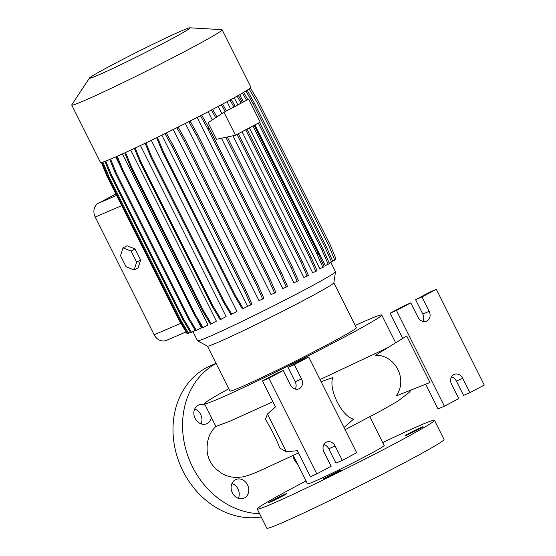 <?xml version="1.0" encoding="UTF-8"?>
<svg xmlns="http://www.w3.org/2000/svg" width="556" height="556" viewBox="0 0 556 556"><rect width="100%" height="100%" fill="white"/><g stroke="black" fill="none" stroke-linecap="round" stroke-linejoin="round"><path stroke-width="0.83" d="M339.772 470.619A10.175 0.375 153.4 0 1 341.294 470.077A10.175 0.375 153.4 0 1 334.907 473.677A10.175 0.375 153.4 0 1 324.621 478.653A10.175 0.375 153.4 0 1 323.092 479.196A10.175 0.375 153.4 0 1 329.479 475.595A10.175 0.375 153.4 0 1 339.772 470.619M421.538 427.244A10.175 0.375 153.4 0 1 423.067 426.709A10.175 0.375 153.4 0 1 416.68 430.302A10.175 0.375 153.4 0 1 406.387 435.285A10.175 0.375 153.4 0 1 404.865 435.821A10.175 0.375 153.4 0 1 411.252 432.22A10.175 0.375 153.4 0 1 421.538 427.244M285.339 494.082A10.175 0.375 153.4 0 1 286.861 493.547A10.175 0.375 153.4 0 1 280.474 497.147A10.175 0.375 153.4 0 1 270.181 502.124A10.175 0.375 153.4 0 1 268.659 502.659A10.175 0.375 153.4 0 1 275.046 499.066A10.175 0.375 153.4 0 1 285.339 494.082M231.977 483.484A10.175 8.569 -113.3 0 1 238.378 498.336M244.508 497.947A10.175 8.569 66.7 0 0 247.684 485.145A10.175 8.569 66.7 0 0 235.925 479.501A10.175 8.569 66.7 0 0 235.403 479.758A10.175 8.569 66.7 0 0 232.227 492.56A10.175 8.569 66.7 0 0 243.987 498.197A10.175 8.569 66.7 0 0 244.508 497.947M194.69 409.028A10.175 8.569 -113.3 0 1 201.091 423.88M205.331 405.359A10.175 8.569 66.7 0 0 198.645 405.046A10.175 8.569 66.7 0 0 198.117 405.296A10.175 8.569 66.7 0 0 194.947 418.098A10.175 8.569 66.7 0 0 206.7 423.741A10.175 8.569 66.7 0 0 207.228 423.484A10.175 8.569 66.7 0 0 211.363 417.41M216.027 363.325L210.967 365.507A80.349 67.644 66.7 0 0 206.825 367.495A80.349 67.644 66.7 0 0 178.615 460.931A80.349 67.644 66.7 0 0 261.23 516.99M216.124 363.513A80.349 67.644 66.7 0 0 186.184 450.721A80.349 67.644 66.7 0 0 259.555 513.647M326.184 442.256A7.499 6.311 66.7 0 0 323.953 451.924L331.147 466.282L316.788 473.893L268.854 378.17L283.206 370.553L290.399 384.912A7.499 6.311 66.7 0 0 298.947 388.839A7.499 6.311 66.7 0 0 301.567 378.99L294.374 364.632L308.733 357.015L356.667 452.744L342.308 460.361L335.122 446.002A7.499 6.311 66.7 0 0 326.567 442.076A7.499 6.311 66.7 0 0 326.184 442.256M453.786 374.577A7.499 6.311 66.7 0 0 451.555 384.238L458.749 398.596L444.397 406.214L396.456 310.484L410.815 302.867L418.001 317.226A7.499 6.311 66.7 0 0 426.556 321.153A7.499 6.311 66.7 0 0 429.169 311.304L421.976 296.946L436.335 289.335L484.269 385.058L469.917 392.675L462.724 378.316A7.499 6.311 66.7 0 0 454.176 374.39A7.499 6.311 66.7 0 0 453.786 374.577M330.82 262.369L335.483 271.689A77.138 2.829 153.4 0 1 335.497 271.766L333.857 282.844A70.709 2.592 153.4 0 1 288.703 308.17A70.709 2.592 153.4 0 1 217.987 342.357A70.709 2.592 153.4 0 1 207.451 346.145L197.595 340.821A77.138 2.829 153.4 0 1 197.54 340.765L192.96 331.619M333.857 282.809L356.354 327.727A70.709 2.592 153.4 0 1 311.992 352.719A70.709 2.592 153.4 0 1 240.498 387.303A70.709 2.592 153.4 0 1 229.913 391.042L207.416 346.124M335.497 271.766A77.138 2.829 153.4 0 1 286.236 299.392A77.138 2.829 153.4 0 1 209.084 336.686A77.138 2.829 153.4 0 1 197.595 340.821M189.881 27.8L221.886 29.663A84.095 3.079 153.4 0 1 222.122 29.76A84.095 3.079 153.4 0 1 169.358 59.492A84.095 3.079 153.4 0 1 84.317 100.622A84.095 3.079 153.4 0 1 71.731 105.07A84.095 3.079 153.4 0 1 71.793 104.82L89.467 78.083A56.267 2.064 153.4 0 1 126.261 57.574A56.267 2.064 153.4 0 1 181.624 30.844A56.267 2.064 153.4 0 1 189.881 27.8A56.267 2.064 153.4 0 1 156.257 46.975A56.267 2.064 153.4 0 1 97.849 75.275A56.267 2.064 153.4 0 1 89.467 78.083M222.122 29.76L250.881 87.202A84.095 3.079 153.4 0 1 198.117 116.927A84.095 3.079 153.4 0 1 113.083 158.064A84.095 3.079 153.4 0 1 100.49 162.512L71.731 105.07M355.214 325.448A99.093 3.628 153.4 0 1 366.904 320.256A99.093 3.628 153.4 0 1 381.736 315.016A99.093 3.628 153.4 0 1 319.561 350.051A99.093 3.628 153.4 0 1 219.363 398.513A99.093 3.628 153.4 0 1 204.525 403.753A99.093 3.628 153.4 0 1 228.773 388.769M204.525 403.753L215.909 426.494L230.58 420.92L272.899 401.71M369.816 416.812L384.182 445.495A42.854 1.571 153.4 0 1 357.293 460.646A42.854 1.571 153.4 0 1 313.959 481.607A42.854 1.571 153.4 0 1 307.544 483.873L293.29 455.406M382.716 442.569A99.093 3.628 153.4 0 1 419.634 425.555A99.093 3.628 153.4 0 1 434.472 420.315A99.093 3.628 153.4 0 1 372.291 455.35A99.093 3.628 153.4 0 1 272.092 503.812A99.093 3.628 153.4 0 1 257.254 509.053A99.093 3.628 153.4 0 1 306.078 480.947M434.472 420.315L444.056 439.455A99.093 3.628 153.4 0 1 381.882 474.49A99.093 3.628 153.4 0 1 281.677 522.96A99.093 3.628 153.4 0 1 266.845 528.2L257.254 509.053M320.02 379.56L387.775 347.674M375.627 355.187C395.657 355.131 408.09 379.845 396.06 395.99L429.997 382.514L406.693 335.977L375.627 355.187M265.448 419.405C271.224 428.759 276.012 438.316 279.807 448.087L286.34 451.764L267.443 414.032L265.448 419.405M344.025 427.508L353.588 419.113C342.037 416.729 328.353 389.527 332.78 377.559L321.111 381.736M110.574 159.127L116.371 173.201L188.581 317.406L196.372 330.459L201.293 327.845L196.824 318.922M120.409 166.327L115.697 156.924M258.325 123.105L322.07 250.402L328.207 264.253L325.302 265.511L254.898 124.919M243.396 101.95L239.733 94.638M252.89 125.99L316.76 253.543L322.897 267.401L319.86 268.708L249.338 127.873M237.829 104.896L234.243 97.745M245.71 129.798L309.678 257.532L315.815 271.384L312.66 272.746L242.048 131.737M230.545 108.761L227.015 101.713M238.267 133.746L302.276 261.57L308.413 275.428L303.91 277.493L232.936 135.768M227.286 136.984L292.317 266.859L298.454 280.71L293.853 282.816L221.455 138.242M208.104 122.681L216.437 139.32L235.473 135.226L223.964 112.256L208.104 122.681M212.288 119.929L208.173 111.721M200.445 115.731L207.895 129.013L280.106 273.218L286.243 287.077L282.789 288.564L197.102 117.448M188.811 121.688L196.261 134.962L268.472 279.168L274.608 293.026L271.043 294.562L185.356 123.439M176.864 127.713L184.307 140.974L256.518 285.179L262.654 299.038L258.957 300.629L173.263 129.506M145.943 142.892L151.732 156.945L223.943 301.15L231.734 314.196L236.967 311.423L151.288 140.314M135.191 148L140.988 162.067L213.205 306.28L220.989 319.325L226.132 316.593L140.459 145.512M125.531 152.497L131.327 166.578L203.545 310.783L211.329 323.828L216.388 321.146L130.736 150.092M117.24 156.243L123.036 170.324L195.253 314.529L203.037 327.581L208.027 324.933L122.396 153.929M221.858 113.639L218.244 106.418M135.101 248.998L127.025 245.759L123.036 247.879L120.499 255.69L126.031 266.748L134.107 269.987L138.096 267.867L140.633 260.055L135.101 248.998L131.112 251.117L123.036 247.879M115.877 193.975L98.398 203.246A10.71 9.021 66.7 0 0 95.215 217.048L154.179 334.788A10.71 9.021 66.7 0 0 166.397 340.397L186.058 331.918M235.473 135.226L260.194 122.111L248.685 99.142L223.964 112.256M444.397 406.214L438.024 408.959L425.646 384.245M402.711 338.437L390.09 313.23L396.456 310.484M469.917 392.675L463.544 395.42L456.351 381.062A7.499 6.311 66.7 0 0 451.472 376.898M390.09 313.23L404.441 305.619L410.815 302.867M422.88 321.396A7.499 6.311 66.7 0 0 422.796 314.057L415.61 299.691L429.962 292.081L436.335 289.335M415.61 299.691L421.976 296.946M283.206 370.553L276.839 373.298L262.481 380.916L275.484 406.874L267.443 414.032M316.788 473.893L310.422 476.645L297.418 450.687L286.34 451.764M295.278 389.082A7.499 6.311 66.7 0 0 295.194 381.736L288.001 367.377L302.36 359.767L308.733 357.015M342.308 460.361L335.942 463.106L328.749 448.748A7.499 6.311 66.7 0 0 323.87 444.578M262.481 380.916L268.854 378.17M288.001 367.377L294.374 364.632M293.172 455.461A10.175 8.569 66.7 0 0 297.502 463.815M134.107 269.987L136.651 262.168L140.633 260.055M136.651 262.168L131.112 251.117M292.317 266.859L291.066 267.519L297.203 281.378M225.854 137.297L291.066 267.519M302.276 261.57L301.025 262.237L307.162 276.089M237.009 134.413L301.025 262.237M211.405 110.032L215.7 117.691M212.656 109.372L216.882 116.906M221.364 104.757L225.201 111.596M222.615 104.09L226.452 110.936M102.916 162.102L108.649 176.023L180.867 320.235L188.651 333.28L190.451 332.328M102.047 162.373L107.815 176.384L180.033 320.59L187.817 333.642L188.651 333.28M108.649 176.023L107.815 176.384M180.867 320.235L180.033 320.59M124.704 152.879L130.493 166.932L202.711 311.145L210.495 324.19L211.329 323.828M131.327 166.578L130.493 166.932M203.545 310.783L202.711 311.145M166.23 133.002L173.639 146.207L245.856 290.42L251.993 304.271L250.742 304.938L247.559 306.307L161.852 135.157M156.632 137.714L162.401 151.705L234.611 295.917L242.395 308.962L247.559 306.307M164.958 133.628L172.388 146.874L244.605 291.08L250.742 304.938M173.639 146.207L172.388 146.874M245.856 290.42L244.605 291.08M157.452 137.318L163.228 151.35L162.401 151.705M163.228 151.35L235.445 295.556L234.611 295.917M235.445 295.556L243.229 308.601M116.406 156.611L122.202 170.685L194.419 314.891L202.203 327.936L203.037 327.581M123.036 170.324L122.202 170.685M195.253 314.529L194.419 314.891M101.352 162.54L106.995 176.245L179.213 320.458L186.997 333.503L187.58 333.246M107.642 175.967L106.995 176.245M179.831 320.186L179.213 320.458M201.703 115.085L209.146 128.346L281.357 272.558L287.494 286.409L286.243 287.077M209.146 128.346L207.895 129.013M281.357 272.558L280.106 273.218M238.364 95.424L242.34 102.506M254.141 125.322L318.011 252.883L324.155 266.734L322.897 267.401M237.134 96.125L241.089 103.173M318.011 252.883L316.76 253.543M250.395 87.904L257.97 100.601L330.181 244.814L335.991 258.908L334.559 259.673M245.926 90.969L253.223 103.979L325.441 248.191L331.578 262.043L329.221 263.058M247.128 90.218L254.474 103.319L253.223 103.979M254.474 103.319L326.692 247.524L325.441 248.191M326.692 247.524L332.829 261.383L331.578 262.043M249.046 88.939L256.705 101.783L328.923 245.988L334.726 260.083L332.724 261.146M109.734 159.482L115.537 173.562L187.747 317.768L195.538 330.813L196.372 330.459M116.371 173.201L115.537 173.562M188.581 317.406L187.747 317.768M145.123 143.281L150.898 157.299L223.116 301.512L230.9 314.557L231.734 314.196M151.732 156.945L150.898 157.299M223.943 301.15L223.116 301.512M243.702 92.324L247.788 99.614M259.576 122.438L323.321 249.734L329.458 263.593L328.207 264.253M242.479 93.047L246.537 100.282M323.321 249.734L322.07 250.402M105.744 161.087L111.527 175.119L183.737 319.332L191.528 332.377L195.281 330.382M104.896 161.407L110.693 175.481L182.903 319.686L190.694 332.731L191.528 332.377M111.527 175.119L110.693 175.481M183.737 319.332L182.903 319.686M134.371 148.389L140.154 162.428L212.371 306.641L220.155 319.686L220.989 319.325M140.988 162.067L140.154 162.428M213.205 306.28L212.371 306.641M178.135 127.074L185.558 140.307L257.775 284.519L263.912 298.37L262.654 299.038M185.558 140.307L184.307 140.974M257.775 284.519L256.518 285.179M190.076 121.041L197.512 134.295L269.729 278.507L275.866 292.359L274.608 293.026M197.512 134.295L196.261 134.962M269.729 278.507L268.472 279.168M231.268 99.392L235.153 106.321M246.961 129.131L310.929 256.865L317.066 270.723L315.815 271.384M230.024 100.073L233.902 106.981M310.929 256.865L309.678 257.532M95.215 217.048L121.708 205.623M154.179 334.788L180.895 323.272M98.398 203.246L116.593 195.399M456.351 381.062L462.724 378.316M422.796 314.057L429.169 311.304M328.749 448.748L335.122 446.002M295.194 381.736L301.567 378.99M298.523 452.883L260.681 470.425C251.924 474.164 248.629 475.304 245.849 476.075C243.542 476.937 239.935 477.368 235.021 477.368C230.483 477.138 226.104 475.866 221.9 473.545L215.179 468.347C211.016 463.975 208.389 458.818 207.312 452.883C206.227 441.561 209.139 432.686 216.048 426.257M345.123 429.691L381.604 410.439L397.985 401.05L409.126 392.487L411.211 389.971M381.736 315.016L395.657 342.802"/></g></svg>
